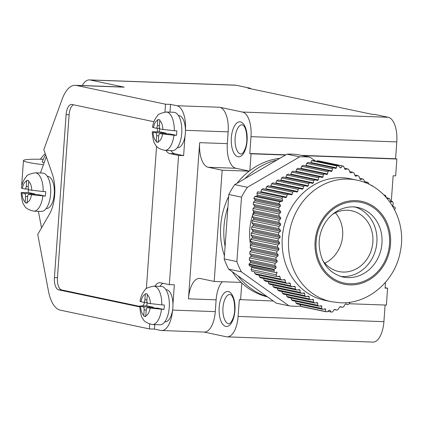 <?xml version="1.0" encoding="UTF-8"?>
<svg xmlns="http://www.w3.org/2000/svg" width="422" height="422" viewBox="0 0 422 422"><rect width="100%" height="100%" fill="white"/><g stroke="black" fill="none" stroke-linecap="round" stroke-linejoin="round"><path stroke-width="0.63" d="M279.918 158.303A70.574 62.688 101.9 0 0 237.016 183.285M228.666 196.531A70.574 62.688 101.9 0 0 224.425 255.721M232.248 271.715A70.574 62.688 101.9 0 0 267.516 296.898M234.732 184.614L247.419 187.289L299.667 156.857L286.976 154.188L276.795 160.117A70.574 62.688 101.9 0 0 244.913 178.685L234.732 184.614A75.09 66.702 -78.1 0 0 228.814 194.484L227.912 207.038A70.574 62.688 101.9 0 0 225.095 246.364L224.193 258.918A75.09 66.702 -78.1 0 0 228.671 269.162L237.95 275.788A70.574 62.688 101.9 0 0 267.02 296.545L276.299 303.17L288.986 305.839A75.09 66.702 -78.1 0 0 299.377 306.214L300.411 305.612M276.795 160.117L244.913 178.685M227.912 207.038L225.095 246.364M237.95 275.788L267.02 296.545M286.976 154.188A75.09 66.702 -78.1 0 1 297.368 154.563L310.059 157.232A75.09 66.702 -78.1 0 0 299.667 156.857M228.671 269.162L241.358 271.831L288.986 305.839M241.358 271.831A75.09 66.702 -78.1 0 1 236.884 261.593L224.193 258.918M228.814 194.484L241.505 197.153L236.884 261.593M241.505 197.153A75.09 66.702 -78.1 0 1 247.419 187.289M315.408 161.051L310.059 157.232M253.775 211.707A55.894 49.648 101.9 0 0 252.815 214.376M252.525 215.273A55.894 49.648 101.9 0 0 250.605 245.272M316.737 161.331L317.302 160.777A73.396 65.199 -78.1 0 1 318.51 160.882L343.492 166.141A73.396 65.199 101.9 0 0 342.289 166.036L341.113 167.719L339.831 167.45M311.605 160.618A73.396 65.199 -78.1 0 1 313.288 160.608L338.27 165.867A73.396 65.199 101.9 0 0 336.592 165.878L336.487 167.877L311.009 162.512L311.605 160.618L336.592 165.878M310.692 162.966A0.849 0.754 101.9 0 0 311.009 162.512M306.662 163.319L308.181 162.438L333.596 167.787L332.272 168.71L332.14 170.931L305.997 165.429L306.662 163.319L332.272 168.71M305.681 165.883A0.849 0.754 101.9 0 0 305.997 165.429M301.651 166.242L303.17 165.355L329.186 170.831L327.82 171.749L327.667 173.964L300.986 168.346L301.651 166.242L327.82 171.749M300.67 168.8A0.849 0.754 101.9 0 0 300.986 168.346M296.64 169.159L298.159 168.272L324.645 173.848L323.236 174.755L323.062 176.966L295.975 171.263L296.64 169.159L323.236 174.755M295.658 171.717A0.849 0.754 101.9 0 0 295.975 171.263M291.628 172.076L293.148 171.19L319.96 176.834L318.515 177.736L318.304 179.941L290.969 174.186L291.628 172.076L318.515 177.736M290.647 174.639A0.849 0.754 101.9 0 0 290.969 174.186M286.617 174.993L288.136 174.107L315.134 179.793L313.641 180.685L313.398 182.879L285.958 177.103L286.617 174.993L313.641 180.685M285.636 177.556A0.849 0.754 101.9 0 0 285.958 177.103M281.606 177.91L283.125 177.029L310.159 182.715L308.619 183.596L308.334 185.785L280.947 180.02L281.606 177.91L308.619 183.596M280.625 180.474A0.849 0.754 101.9 0 0 280.947 180.02M276.595 180.827L278.119 179.946L305.027 185.611L303.444 186.482L303.112 188.66L275.935 182.937L276.595 180.827L303.444 186.482M275.619 183.391A0.849 0.754 101.9 0 0 275.935 182.937M271.589 183.749L273.108 182.863L299.747 188.47L298.117 189.336L297.747 191.504L270.924 185.854L271.589 183.749L298.117 189.336M270.607 186.308A0.849 0.754 101.9 0 0 270.924 185.854M266.577 186.666L268.097 185.78L294.324 191.303L292.657 192.158L292.24 194.315L265.913 188.776L266.577 186.666L292.657 192.158M265.596 189.225A0.849 0.754 101.9 0 0 265.913 188.776M261.566 189.583L263.085 188.697L288.769 194.104L287.06 194.953L286.601 197.1L260.901 191.693L261.566 189.583L287.06 194.953M260.585 192.147A0.849 0.754 101.9 0 0 260.901 191.693M256.961 193.076A73.396 65.199 101.9 0 1 257.826 191.762L282.814 197.021A73.396 65.199 101.9 0 0 281.949 198.34L282.65 200.408L257.283 195.07L256.961 193.076L281.949 198.34M251.058 269.505L276.046 274.764A73.396 65.199 101.9 0 0 276.895 276.542L251.908 271.283A73.396 65.199 101.9 0 1 251.058 269.505L251.681 267.559A0.849 0.754 101.9 0 0 251.227 266.504L249.518 265.907A73.396 65.199 101.9 0 1 248.991 264.552L249.027 264.056L250.415 262.669A0.849 0.754 101.9 0 0 250.499 261.476L249.318 259.999L249.471 257.879L250.853 256.492A0.849 0.754 101.9 0 0 250.942 255.299L249.761 253.822L249.914 251.697L251.296 250.309A0.849 0.754 101.9 0 0 251.385 249.117L250.204 247.64L250.357 245.52L251.739 244.132A0.849 0.754 101.9 0 0 251.828 242.94L250.647 241.463L250.8 239.337L252.182 237.95A0.849 0.754 101.9 0 0 252.272 236.758L251.09 235.281L251.243 233.16L252.625 231.773A0.849 0.754 101.9 0 0 252.715 230.581L251.533 229.104L251.686 226.978L253.068 225.591A0.849 0.754 101.9 0 0 253.158 224.398L251.976 222.922L252.129 220.801L253.511 219.414A0.849 0.754 101.9 0 0 253.601 218.221L252.419 216.744L252.572 214.619L253.954 213.231A0.849 0.754 101.9 0 0 254.039 212.044L252.862 210.562L253.015 208.442L254.397 207.054A0.849 0.754 101.9 0 0 254.482 205.862L253.305 204.385L253.458 202.259L254.841 200.872A0.849 0.754 101.9 0 0 254.925 199.685L253.859 198.345A73.396 65.199 101.9 0 1 254.872 196.525L256.666 196.077A0.849 0.754 101.9 0 0 257.283 195.07M276.895 276.542L279.063 276.204L280.081 276.864L280.24 278.968L281.822 279.997L256.223 274.606L254.841 273.62L254.54 271.837M281.822 279.997L284.296 279.607L285.293 280.261L285.409 282.355L286.949 283.378L260.791 277.871L259.409 276.879L259.129 275.218M286.949 283.378L289.408 282.983L290.378 283.631L290.447 285.715L291.95 286.728L265.359 281.131L263.977 280.139L263.697 278.483M291.95 286.728L294.377 286.327L295.321 286.971L295.353 289.049L296.808 290.051L269.927 284.391L268.545 283.405L268.265 281.743M296.808 290.051L299.209 289.645L300.121 290.283L300.105 292.346L301.519 293.343L274.495 287.656L273.108 286.665L272.834 285.003M301.519 293.343L303.882 292.931L304.763 293.559L304.71 295.616L306.077 296.603L279.063 290.916L277.676 289.925L277.402 288.268M306.077 296.603L308.398 296.181L309.252 296.803L309.162 298.855L310.481 299.831L283.631 294.176L282.244 293.19L281.97 291.528M310.481 299.831L312.76 299.398L313.583 300.016L313.462 302.062L314.738 303.028L288.2 297.436L286.812 296.45L286.538 294.788M314.738 303.028L316.975 302.585L317.771 303.196L317.624 305.238L318.858 306.193L292.768 300.701L291.38 299.71L291.106 298.048M318.858 306.193L321.047 305.744L321.817 306.351L321.648 308.382L322.846 309.331L297.336 303.961L295.949 302.975L295.674 301.313M322.846 309.331L324.993 308.872L325.742 309.474L325.552 311.505L325.826 311.726L300.839 306.462L300.242 304.573M394.628 209.745L395.34 208.057A73.396 65.199 101.9 0 0 395.039 207.271L393.315 206.585L392.866 205.525L393.188 202.919A73.396 65.199 101.9 0 0 392.507 201.494L390.688 202.001M386.547 197.77L388.889 198.261L389.764 198.957L390.914 202.122M388.889 198.261L387.254 198.973M386.225 197.401L385.792 195.824L384.89 195.122L384.321 195.365M381.768 192.912L380.702 191.978M373.169 186.561L372.072 185.522L371.65 185.685M368.981 184.298L368.527 182.99L367.499 182.262L365.684 182.937M359.723 178.321L362.778 178.965L363.838 179.703L364.877 182.52M362.778 178.965L360.351 179.514M354.765 174.982L357.903 175.642L359.001 176.38L359.971 178.991L360.631 179.645M357.903 175.642L355.414 176.174M349.669 171.606L352.892 172.287L354.016 173.036L355.023 175.647L355.704 176.306M352.892 172.287L350.334 172.804M344.447 168.209L347.749 168.905L348.904 169.66L349.933 172.276L350.629 172.941M347.749 168.905L345.127 169.407M343.492 166.141L344.716 168.879L345.433 169.544M338.27 165.867L340.517 167.94M340.237 167.824L341.113 167.719M356.727 180.11L350.387 178.775A62.108 55.166 101.9 0 0 342.02 177.757A62.108 55.166 101.9 0 0 282.787 232.854A62.108 55.166 101.9 0 0 324.798 300.327L331.138 301.661L340.206 302.769C368.57 304.299 395.282 280.725 400.309 251.565C407.193 220.131 387.169 185.801 356.727 180.11A62.108 55.166 -78.1 0 0 348.366 179.092A62.108 55.166 101.9 0 0 289.133 234.194A62.108 55.166 101.9 0 0 331.138 301.661M327.715 311.304L331.012 312L329.756 310.138M331.012 312A73.396 65.199 101.9 0 0 332.573 311.995L333.791 309.98L334.825 309.426M334.746 309.416L336.83 310.138L338.085 309.521L339.467 307.205L340.48 306.646M340.406 306.636L342.432 307.348L343.661 306.72L345.022 304.399L346.008 303.835M345.934 303.824L347.907 304.526L349.105 303.898L350.065 302.215M257.826 191.762L282.814 197.021M254.872 196.525L279.86 201.785A73.396 65.199 101.9 0 0 278.847 203.61L280.366 205.039L254.925 199.685M253.859 198.345L278.847 203.61M248.991 264.552L273.978 269.811A73.396 65.199 101.9 0 0 274.5 271.167L251.227 266.504M249.518 265.907L274.5 271.167M325.826 311.726A73.396 65.199 101.9 0 0 327.003 311.826L329.028 310.339L330.02 310.281M390.292 201.03L392.507 201.494M317.302 160.777L342.289 166.036M336.487 167.877L335.743 168.489M335.659 168.468L333.596 167.787M332.14 170.931L331.375 171.543M331.286 171.522L329.186 170.831M327.667 173.964L326.881 174.571M326.792 174.544L324.645 173.848M323.062 176.966L322.244 177.567M322.155 177.541L319.96 176.834M318.304 179.941L317.465 180.532M317.37 180.51L315.134 179.793M313.398 182.879L312.528 183.47M312.433 183.443L310.159 182.715M308.334 185.785L307.438 186.366M307.337 186.345L305.027 185.611M303.112 188.66L302.189 189.235M302.089 189.209L299.747 188.47M297.747 191.504L296.793 192.073M296.692 192.047L294.324 191.303M292.24 194.315L291.259 194.88M291.159 194.853L288.769 194.104M286.601 197.1L285.604 197.665M285.499 197.638L283.093 196.884M279.86 201.785L282.033 201.415L282.65 200.408M253.458 202.259L278.852 207.608L280.419 206.258L280.366 205.039M278.852 207.608L278.921 209.776L280.588 211.359L254.482 205.862M253.015 208.442L279.011 213.912L280.614 212.572L280.588 211.359M279.011 213.912L279.037 216.075L280.683 217.652L254.039 212.044M252.572 214.619L279.042 220.194L280.688 218.86L280.683 217.652M279.042 220.194L279.021 222.347L280.646 223.913L253.601 218.221M252.129 220.801L278.937 226.44L280.619 225.121L280.646 223.913M278.937 226.44L278.863 228.582L280.461 230.148L253.158 224.398M251.686 226.978L278.678 232.659L280.408 231.346L280.461 230.148M278.678 232.659L278.557 234.79L280.118 236.352L252.715 230.581M251.243 233.16L278.277 238.847L280.039 237.544L280.118 236.352M278.277 238.847L278.098 240.967L279.628 242.518L252.272 236.758M250.8 239.337L277.718 245.003L279.512 243.705L279.628 242.518M277.718 245.003L277.491 247.113L278.979 248.658L251.828 242.94M250.357 245.52L277.011 251.127L278.837 249.835L278.979 248.658M277.011 251.127L276.732 253.226L278.177 254.761L251.385 249.117M249.914 251.697L276.162 257.225L278.008 255.932L278.177 254.761M276.162 257.225L275.835 259.308L277.243 260.838L250.942 255.299M249.471 257.879L275.176 263.286L277.043 262.004L277.243 260.838M275.176 263.286L274.812 265.369L276.173 266.883L250.499 261.476M249.027 264.056L274.073 269.326L275.956 268.049L276.173 266.883M274.073 269.326L273.978 269.811M276.046 274.764L277.048 272.902L276.595 271.847M279.448 276.215L279.063 276.204M284.681 279.617L284.296 279.607M289.787 282.988L289.408 282.983M294.756 286.338L294.377 286.327M299.578 289.65L299.209 289.645M304.241 292.931L303.882 292.931M308.751 296.181L308.398 296.181M313.108 299.398L312.76 299.398M317.312 302.585L316.975 302.585M321.379 305.739L321.047 305.744M325.315 308.867L324.993 308.872M340.464 276.378A35.569 31.597 101.9 0 0 342.664 276.547A35.569 31.597 -78.1 0 0 376.355 246.443A35.569 31.597 -78.1 0 0 355.071 207.007M332.341 214.482A31.054 27.583 101.9 0 1 347.417 210.256A31.054 27.583 -78.1 0 1 351.6 210.768A31.054 27.583 -78.1 0 1 372.605 244.502A31.054 27.583 -78.1 0 1 342.991 272.053A31.054 27.583 101.9 0 1 338.808 271.541A31.054 27.583 101.9 0 1 322.677 260.379M335.406 212.788A31.054 27.583 -78.1 0 1 324.803 263.159M254.841 273.62L280.24 278.968M259.409 276.879L285.409 282.355M263.977 280.139L290.447 285.715M268.545 283.405L295.353 289.049M273.108 286.665L300.105 292.346M277.676 289.925L304.71 295.616M282.244 293.19L309.162 298.855M286.812 296.45L313.462 302.062M291.38 299.71L317.624 305.238M295.949 302.975L321.648 308.382M300.517 306.235L325.552 311.505M253.305 204.385L278.921 209.776M252.862 210.562L279.037 216.075M252.419 216.744L279.021 222.347M251.976 222.922L278.863 228.582M251.533 229.104L278.557 234.79M251.09 235.281L278.098 240.967M250.647 241.463L277.491 247.113M250.204 247.64L276.732 253.226M249.761 253.822L275.835 259.308M249.318 259.999L274.812 265.369M334.182 309.584L336.83 310.138M339.847 306.805L342.432 307.348M345.391 303.998L347.907 304.526M383.872 194.906L384.89 195.122M370.901 185.279L372.072 185.522M364.534 181.634L367.499 182.262M45.618 154.763A45.629 40.528 101.9 0 0 42.179 162.006L44.11 162.855M385.112 287.704L387.596 288.226L385.086 288.136L385.502 282.307M391.31 201.247L393.135 175.779L395.651 175.868L396.859 159.015L302.447 155.628M185.443 130.324L228.165 131.859A22.582 10.255 92.1 0 0 219.619 107.251L242.46 112.057L388.256 117.284L374.678 114.431L372.167 114.336L247.814 88.161L250.325 88.251L250.293 88.683M169.987 112.136L170.546 104.382L165.519 104.202L76.435 85.444A33.876 15.382 -87.9 0 0 75.232 85.302A33.876 15.382 -87.9 0 0 62.203 99.064L43.83 149.61L52.391 174.275A28.232 12.818 -87.9 0 1 49.543 213.996L37.753 234.379L48.44 291.043A33.876 15.382 -87.9 0 0 60.325 310.159L149.409 328.912L154.436 329.091L160.782 330.431A22.582 10.255 92.1 0 0 161.584 330.526A22.582 10.255 92.1 0 0 172.529 310.276A16.089 7.306 92.1 0 1 165.06 321.87L164.786 321.859M203.916 332.045L226.356 336.772A22.582 10.255 -87.9 0 0 227.157 336.867A22.582 10.255 -87.9 0 0 238.119 316.437L239.327 299.583L273.292 301.023M385.101 305.032L383.909 321.664A22.582 10.255 92.1 0 1 372.953 342.094L227.157 336.867M349.189 303.745L386.388 305.08L387.596 288.226M240.593 299.852L241.801 282.998M241.184 282.413L214.191 281.442L222.167 170.208L208.204 167.27A22.582 10.255 92.1 0 1 199.664 142.662L188.47 298.839A22.582 10.255 92.1 0 1 199.432 278.404A22.582 10.255 92.1 0 1 200.234 278.504L214.191 281.442M249.154 171.179L222.167 170.208M249.856 170.641L251.064 153.787L285.541 155.022M75.232 85.302L122.992 87.011A33.876 15.382 92.1 0 1 124.195 87.159L90.192 80.001A22.582 10.255 -87.9 0 0 89.39 79.906L235.186 85.133A22.582 10.255 92.1 0 1 235.988 85.228L250.325 88.251M388.256 117.284A22.582 10.255 92.1 0 1 396.796 141.892L395.588 158.746L396.859 159.015M89.39 79.906A22.582 10.255 -87.9 0 0 82.274 85.55M222.304 281.732A22.582 10.255 -87.9 0 0 216.122 299.831L215.278 311.626A22.582 10.255 92.1 0 1 204.317 332.061L161.584 330.526M249.27 171.089L235.856 168.262L208.204 167.27M228.165 131.859L227.316 143.654A22.582 10.255 -87.9 0 0 235.856 168.262M251.064 153.787L249.792 153.518L251 136.665A22.582 10.255 -87.9 0 0 242.46 112.057M40.428 172.983L46.314 156.778M38.397 211.327L41.52 227.869M47.317 176.338L47.596 176.349A16.089 7.306 92.1 0 1 48.166 176.417A16.089 7.306 92.1 0 1 54.29 193.323A16.089 7.306 92.1 0 1 46.441 208.51L46.167 208.5M170.546 104.382L176.887 105.716A22.582 10.255 92.1 0 1 185.443 130.145A16.089 7.306 92.1 0 0 179.271 115.628A16.089 7.306 92.1 0 0 178.701 115.559L178.422 115.549M171.042 150.596A16.938 7.691 -87.9 0 0 174.734 153.735L183.617 155.607L185.015 136.121A16.089 7.306 92.1 0 1 177.546 147.721L177.266 147.711M166.015 150.411A16.938 7.691 -87.9 0 0 169.707 153.555L178.59 155.428L169.327 284.634L174.355 284.813L172.957 304.299A16.089 7.306 92.1 0 0 166.785 289.777A16.089 7.306 92.1 0 0 166.215 289.708L165.936 289.698M154.758 324.608L154.436 329.091M163.003 283.304A16.938 7.691 -87.9 0 0 159.959 286.38M38.887 194.79A2.822 1.282 92.1 0 1 38.988 194.785A2.822 1.282 92.1 0 1 39.088 194.795L29.034 194.436A2.822 1.282 -87.9 0 0 28.933 194.421A2.822 1.282 -87.9 0 0 27.562 196.979L27.15 203.156L25.125 202.729L25.531 196.552A2.822 1.282 -87.9 0 0 24.465 193.471L21.1 192.622C21.675 199.627 22.73 203.858 24.26 205.308C25.088 207.904 28.258 209.855 33.765 211.164L41.303 211.433A19.196 8.714 -87.9 0 0 50.666 193.313A19.196 8.714 -87.9 0 0 43.361 173.147A19.196 8.714 -87.9 0 0 42.68 173.062L35.137 172.793C29.508 173.954 26.639 175.156 26.544 176.412C23.748 179.498 22.044 183.401 21.422 188.122L24.787 188.977A2.822 1.282 -87.9 0 0 24.887 188.993A2.822 1.282 -87.9 0 0 26.259 186.44L26.734 180.257L28.765 180.685L28.29 186.867A2.822 1.282 -87.9 0 0 29.355 189.942L43.181 191.535A19.196 8.714 -87.9 0 0 35.823 172.878A19.196 8.714 -87.9 0 0 35.137 172.793M169.987 134.001A2.822 1.282 92.1 0 1 170.092 133.996A2.822 1.282 92.1 0 1 170.193 134.006L176.475 135.33L173.959 135.24L160.133 133.647A2.822 1.282 -87.9 0 0 160.033 133.632A2.822 1.282 -87.9 0 0 158.667 136.185L158.255 142.367L156.224 141.94L156.636 135.757A2.822 1.282 -87.9 0 0 155.565 132.682L152.205 131.833C152.775 138.838 153.83 143.069 155.365 144.519C156.193 147.114 159.358 149.066 164.865 150.374L172.408 150.643A19.196 8.714 -87.9 0 0 181.771 132.524A19.196 8.714 -87.9 0 0 174.465 112.357A19.196 8.714 -87.9 0 0 173.785 112.273L166.242 112.004C160.608 113.159 157.744 114.367 157.643 115.623C154.853 118.709 153.144 122.612 152.527 127.333L155.892 128.188A2.822 1.282 -87.9 0 0 155.992 128.204A2.822 1.282 -87.9 0 0 157.359 125.645L157.833 119.468L159.864 119.895L159.389 126.078A2.822 1.282 -87.9 0 0 160.46 129.153L174.286 130.746A19.196 8.714 -87.9 0 0 166.922 112.088A19.196 8.714 -87.9 0 0 166.242 112.004M157.506 308.15A2.822 1.282 92.1 0 1 157.606 308.144A2.822 1.282 92.1 0 1 157.707 308.155L163.989 309.479L147.653 307.796A2.822 1.282 -87.9 0 0 147.552 307.786A2.822 1.282 -87.9 0 0 146.181 310.339L145.769 316.521L143.744 316.094L144.15 309.912A2.822 1.282 -87.9 0 0 143.084 306.836L139.719 305.982C140.294 312.987 141.349 317.217 142.879 318.668C143.707 321.263 146.877 323.215 152.384 324.523L159.922 324.792A19.196 8.714 -87.9 0 0 169.285 306.673A19.196 8.714 -87.9 0 0 161.979 286.512A19.196 8.714 -87.9 0 0 161.299 286.427L153.761 286.153C148.127 287.313 145.258 288.521 145.163 289.777C142.367 292.857 140.663 296.761 140.041 301.482L143.406 302.342A2.822 1.282 -87.9 0 0 143.506 302.352A2.822 1.282 -87.9 0 0 144.878 299.799L145.353 293.622L147.383 294.05L146.909 300.227A2.822 1.282 -87.9 0 0 147.974 303.302L161.8 304.895A19.196 8.714 -87.9 0 0 154.441 286.237A19.196 8.714 -87.9 0 0 153.761 286.153M185.015 136.121A16.089 7.306 -87.9 0 0 185.443 130.145M172.529 310.276A16.089 7.306 -87.9 0 0 172.957 304.299M249.792 153.518L285.9 154.816M301.176 155.365L395.588 158.746M165.519 104.202L164.955 112.036M169.327 284.634L160.444 282.766A16.938 7.691 -87.9 0 0 159.843 282.693A16.938 7.691 -87.9 0 0 154.932 286.195M149.409 328.912L149.757 324.096M153.893 121.826A11.294 5.127 -87.9 0 0 153.197 121.568L71.983 104.471A11.294 5.127 -87.9 0 0 71.582 104.419A11.294 5.127 -87.9 0 0 66.106 114.636L54.427 277.555A11.294 5.127 -87.9 0 0 58.695 289.856L139.729 306.915M142.784 305.744A11.294 5.127 -87.9 0 0 144.656 302.395M146.371 288.674L156.583 146.186M157.527 131.659A11.294 5.127 -87.9 0 0 157.211 128.246M73.439 104.777A11.294 5.127 -87.9 0 0 69.118 114.747L57.445 277.66A11.294 5.127 -87.9 0 0 61.712 289.967L139.719 306.388M178.59 155.428L183.617 155.607M28.432 189.119A19.196 8.714 -87.9 0 0 28.237 192.511L21.1 192.622M39.088 194.795L45.37 196.119A19.196 8.714 -87.9 0 0 45.697 191.625L43.181 191.535M28.237 192.511L34.52 193.835A2.822 1.282 92.1 0 1 35.284 194.653M176.475 135.33A19.196 8.714 -87.9 0 0 176.797 130.836L174.286 130.746M159.537 128.33A19.196 8.714 -87.9 0 0 159.337 131.722L165.624 133.046A2.822 1.282 92.1 0 1 166.384 133.858M163.989 309.479A19.196 8.714 -87.9 0 0 164.316 304.985L161.8 304.895M147.051 302.479A19.196 8.714 -87.9 0 0 146.856 305.871L153.139 307.195A2.822 1.282 92.1 0 1 153.903 308.013M29.034 194.436L45.37 196.119M25.125 202.729L27.156 202.803M156.224 141.94L158.261 142.014M152.205 131.833L159.337 131.722M139.719 305.982L146.856 305.871M143.744 316.094L145.775 316.162M43.223 159.469L40.639 158.925A25.974 23.068 -78.1 0 1 45.233 153.655M42.158 159.247A47.992 3.355 4.1 0 0 23.463 160.56A47.992 3.355 4.1 0 0 28.601 162.459A47.992 3.355 -175.9 0 0 43.424 164.733M23.463 160.56L21.733 184.72A47.992 3.355 4.1 0 0 22.018 185.121M355.836 200.624A42.348 37.616 -78.1 0 1 390.524 244.106A42.348 37.616 -78.1 0 1 349.796 284.887A42.348 37.616 101.9 0 1 315.113 241.405A42.348 37.616 101.9 0 1 355.836 200.624M355.757 201.748A41.214 36.608 -78.1 0 1 389.517 244.074A41.214 36.608 -78.1 0 1 349.875 283.763A41.214 36.608 -78.1 0 1 316.115 241.442A41.214 36.608 -78.1 0 1 355.757 201.748M353.203 206.849A35.569 31.597 -78.1 0 1 357.608 207.413A35.569 31.597 -78.1 0 1 381.667 246.058A35.569 31.597 -78.1 0 1 347.744 277.613A35.569 31.597 -78.1 0 1 342.949 277.027C328.084 272.87 320.14 261.819 319.111 243.874C318.953 225.823 332.404 206.849 353.019 206.854L357.608 207.413M330.094 310.381L329.26 310.207M285.293 280.261L283.093 279.797M280.081 276.864L277.85 276.394M290.378 283.631L288.21 283.173M295.321 286.971L293.195 286.522M300.121 290.283L298.037 289.845M304.763 293.559L302.732 293.132M309.252 296.803L307.269 296.386M313.583 300.016L311.652 299.609M317.771 303.196L315.888 302.801M321.817 306.351L319.981 305.961M325.742 309.474L323.948 309.099M277.048 272.902L251.681 267.559M280.614 212.572L254.397 207.054M280.419 206.258L254.841 200.872M280.688 218.86L253.954 213.231M280.619 225.121L253.511 219.414M280.408 231.346L253.068 225.591M280.039 237.544L252.625 231.773M279.512 243.705L252.182 237.95M278.837 249.835L251.739 244.132M278.008 255.932L251.296 250.309M277.043 262.004L250.853 256.492M275.956 268.049L250.415 262.669M282.033 201.415L256.666 196.077M238.119 316.437L383.909 321.664M225.812 326.391A17.502 7.944 -87.9 0 0 234.927 310.634A17.502 7.944 -87.9 0 0 228.307 291.56A17.502 7.944 -87.9 0 0 219.192 307.322A17.502 7.944 -87.9 0 0 225.812 326.391M237.971 156.736A17.502 7.944 -87.9 0 0 247.086 140.974A17.502 7.944 -87.9 0 0 240.466 121.905A17.502 7.944 -87.9 0 0 231.351 137.662A17.502 7.944 -87.9 0 0 237.971 156.736M219.619 107.251L176.887 105.716M124.195 87.159L76.435 85.444M90.192 80.001L235.988 85.228M251 136.665L396.796 141.892M54.427 277.555L57.445 277.66M58.695 289.856L61.712 289.967M66.106 114.636L69.118 114.747M227.316 143.654L199.664 142.662M216.122 299.831L188.47 298.839M172.561 310.096L215.278 311.626M169.707 153.555L174.734 153.735M26.644 181.059A10.729 4.869 -87.9 0 0 22.355 188.465M31.787 190.454A10.729 4.869 -87.9 0 0 28.675 181.486M22.034 192.959A10.729 4.869 -87.9 0 0 25.146 201.927M27.177 202.354A10.729 4.869 -87.9 0 0 31.465 194.948M157.744 120.27A10.729 4.869 -87.9 0 0 153.46 127.676M162.887 129.665A10.729 4.869 -87.9 0 0 159.774 120.697M153.139 132.17A10.729 4.869 -87.9 0 0 156.251 141.138M158.282 141.565A10.729 4.869 -87.9 0 0 162.565 134.159M150.406 303.814A10.729 4.869 -87.9 0 0 147.294 294.846M145.796 315.719A10.729 4.869 -87.9 0 0 150.084 308.308M145.263 294.419A10.729 4.869 -87.9 0 0 140.974 301.83M140.653 306.325A10.729 4.869 -87.9 0 0 143.765 315.292M28.59 189.114L24.988 188.987M28.311 186.513L26.259 186.44M25.531 196.552L27.599 196.626M33.765 211.164A19.196 8.714 -87.9 0 0 42.859 196.03M24.465 193.471L34.52 193.835M159.69 128.325L156.093 128.198M159.416 125.719L157.359 125.645M156.636 135.757L158.704 135.837M164.865 150.374A19.196 8.714 -87.9 0 0 173.959 135.24M155.565 132.682L165.624 133.046M170.193 134.006L160.133 133.647M152.384 324.523A19.196 8.714 -87.9 0 0 161.478 309.389M146.93 299.873L144.878 299.799M144.15 309.912L146.218 309.985M147.209 302.479L143.607 302.347M157.707 308.155L147.653 307.796M143.084 306.836L153.139 307.195M228.524 323.674A14.68 6.662 -87.9 0 0 229.046 323.737L230.554 322.851C233.229 319.137 234.611 314.659 234.685 309.41C234.648 302.421 233.588 297.737 231.514 295.353L230.101 294.398A14.68 6.662 -87.9 0 0 222.937 308.25A14.68 6.662 -87.9 0 0 228.524 323.674M240.688 154.014A14.68 6.662 -87.9 0 0 241.21 154.077L242.719 153.197C245.393 149.478 246.77 144.999 246.849 139.751C246.807 132.761 245.752 128.077 243.679 125.698L242.26 124.738A14.68 6.662 -87.9 0 0 235.101 138.595A14.68 6.662 -87.9 0 0 240.688 154.014M28.59 189.125L24.887 188.993M38.988 194.785L28.933 194.421M159.695 128.335L155.992 128.204M170.092 133.996L160.033 133.632M147.209 302.484L143.506 302.352M157.606 308.144L147.552 307.786"/></g></svg>
